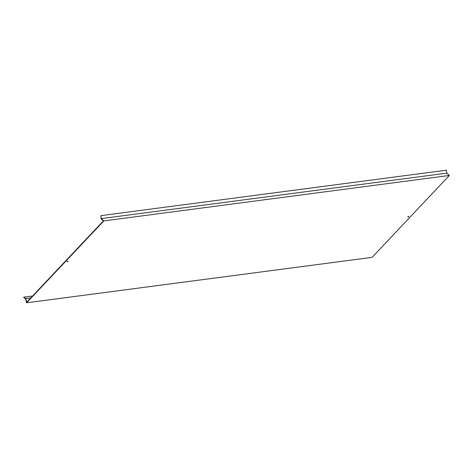 <?xml version="1.0" encoding="UTF-8"?>
<svg xmlns="http://www.w3.org/2000/svg" width="473" height="473" viewBox="0 0 473 473"><rect width="100%" height="100%" fill="white"/><g stroke="black" fill="none" stroke-linecap="round" stroke-linejoin="round"><path stroke-width="0.71" d="M67.261 261.924L68.207 261.22L67.261 261.924M67.136 261.616L67.946 261.167M407.945 217.107L408.891 216.403L407.945 217.107M407.815 216.805L408.625 216.35M446.802 173.153L446.394 170.191L100.873 215.647L101.287 218.609L446.802 173.153L449.35 175.459L372.097 257.353L26.577 302.809L103.829 220.915L449.35 175.459M26.577 302.809L25.619 298.818L23.65 297.505L23.739 297.18L25.82 298.564L26.695 302.206L103.38 220.921L101.056 218.81L100.873 215.647M25.82 298.564L30.739 297.919M23.739 297.18L32.531 296.021M103.829 220.915L101.287 218.609"/></g></svg>
